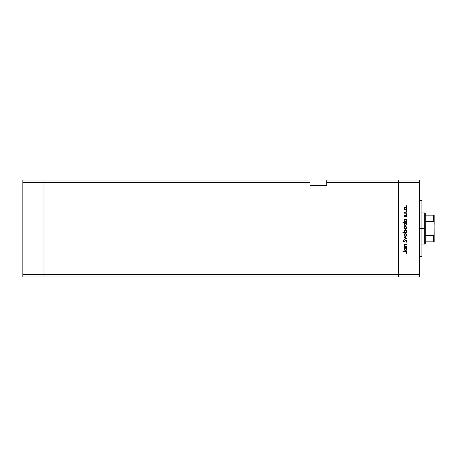 <?xml version="1.0" encoding="UTF-8"?>
<svg xmlns="http://www.w3.org/2000/svg" width="457" height="457" viewBox="0 0 457 457"><rect width="100%" height="100%" fill="white"/><g stroke="black" fill="none" stroke-linecap="round" stroke-linejoin="round"><path stroke-width="0.69" d="M43.998 276.919L43.998 180.081L22.85 180.081L22.85 182.303L22.85 180.081L43.998 180.081L43.998 182.303L43.998 180.081L310.035 180.081L43.998 180.081L43.998 182.303L22.85 182.303L310.035 182.303L310.035 180.081L310.035 182.303L43.998 182.303L43.998 274.697L43.998 182.303L43.998 274.697L22.85 274.697L22.85 182.303L22.85 274.697L398.533 274.697L398.533 180.081L326.732 180.081L326.732 182.303L398.533 182.303L398.533 180.081L326.732 180.081L326.732 185.645L310.035 185.645L310.035 182.303L310.035 185.645L326.732 185.645L326.732 182.303L398.533 182.303L398.533 274.697L398.533 182.303L398.533 274.697L43.998 274.697L43.998 276.919L43.998 274.697L43.998 276.919L22.85 276.919L22.85 274.697L22.85 276.919L398.533 276.919L398.533 274.697L419.68 274.697L419.68 182.303L398.533 182.303L419.68 182.303L419.68 276.919L398.533 276.919L398.533 274.697L398.533 276.919L419.68 276.919L419.68 274.697L398.533 274.697L398.533 276.919L43.998 276.919M421.908 201.206L421.908 256.326L421.908 228.5L419.68 228.5L421.908 228.5L421.908 200.806M406.879 246.5L406.879 246.854L406.879 246.5L406.879 246.854L404.034 246.854L404.034 246.5L404.542 246.5L404.017 245.735L404.131 244.861L405.422 244.352L406.879 244.352L406.879 244.706L404.656 244.838L404.468 245.975L405.085 246.449L406.879 246.5L405.085 246.449L404.331 245.478L404.891 244.746L406.879 244.706L406.879 244.352L405.422 244.352L403.982 245.42L404.542 246.5L404.034 246.5L404.034 246.854L406.879 246.854L404.034 246.854L404.034 246.5M406.976 241.17L405.925 240.062L406.907 240.753L406.456 242.153L405.93 242.027L406.581 241.17L405.919 240.411L404.251 241.982L403.434 242.033L402.88 241.147L403.542 240.108L403.782 240.428L403.291 241.29L403.777 241.759L405.925 240.062L403.777 241.759L403.28 241.187L403.782 240.428L403.542 240.108L402.88 241.147L403.794 242.107L405.919 240.411L406.581 241.17L405.93 242.027L406.124 242.359L406.976 241.17L406.124 242.359L405.93 242.027L406.57 241.033M404.034 237.389L404.034 237.012L406.879 238.308L404.034 239.662L404.034 239.279L406.102 238.337L404.034 237.389L404.034 237.012L406.879 238.308L404.034 237.012L404.034 237.389L406.102 238.337L404.034 239.279L404.034 239.662L406.879 238.36L404.034 239.662L404.034 239.279M405.462 236.463L404.451 236.075L403.982 234.989L404.451 233.904L405.462 233.516L406.827 234.424L406.507 236.035L405.462 236.463L406.93 234.989L405.462 233.516L404.451 233.904L403.982 234.989L404.451 236.075L405.462 236.463M405.325 229.214L404.342 228.723L403.988 227.592L404.451 226.666L405.462 226.272L406.827 227.18L406.507 228.791L405.462 229.22L406.93 227.746L405.462 226.272L404.451 226.666L403.982 227.746L404.451 228.831L405.605 229.214M404.428 219.434L404.034 218.983L406.879 218.983L406.387 219.331L406.896 220.165L406.821 221.062L405.593 221.971L404.222 221.308L404.119 219.834L404.559 219.331L403.982 220.485L405.445 221.976L406.93 220.491L406.387 219.331L406.879 218.983L404.034 218.983L404.034 219.331L404.034 218.983L406.879 218.983L406.879 219.331M406.604 205.696L406.833 206.25L406.284 206.084L406.73 205.719L406.93 206.021L406.604 205.696L406.279 206.021L406.604 206.347L406.279 206.021L406.604 205.696L406.93 206.021L406.604 206.347L406.279 206.021L406.604 205.696L406.93 206.021L406.604 206.347L406.279 206.021L406.604 205.696L406.93 206.021L406.604 206.347L406.279 206.021M406.284 209.792L404.919 209.946L404.011 208.866L404.342 207.592L405.753 207.118L406.77 207.866L406.827 209.135L405.462 210.043L406.93 208.563L405.462 207.095L404.451 207.484L403.982 208.563L404.342 209.54M406.93 211.065L406.604 211.391L406.279 211.065L406.604 210.74L406.93 211.065L406.604 210.74L406.279 211.065L406.604 211.391L406.279 211.065L406.604 210.74L406.93 211.065L406.604 211.391L406.279 211.065L406.604 210.74L406.93 211.065L406.604 211.391L406.279 211.065L406.604 210.74L406.93 211.065L406.604 211.391L406.279 211.065L406.604 210.74L406.93 211.065L406.604 211.391L406.93 211.065L406.604 211.391L406.93 211.065L406.604 210.74L406.93 211.065M406.879 212.836L406.879 213.185L406.879 212.836L406.879 213.185L404.034 213.185L404.451 212.836L404.079 211.837L404.839 212.745L406.879 212.836L404.942 212.773L404.079 211.837L404.451 212.836L404.034 213.185L406.879 213.185L404.034 213.185L404.034 212.836M406.93 214.213L406.604 214.539L406.93 214.213L406.604 213.887L406.924 214.276L406.541 214.527L406.302 214.087L406.833 213.985L406.279 214.213L406.604 214.539L406.279 214.213L406.604 213.887L406.93 214.213L406.604 214.539L406.279 214.213L406.604 213.887L406.93 214.213L406.604 214.539L406.279 214.213L406.604 213.887L406.93 214.213L406.604 214.539L406.279 214.213M406.279 216.704L406.581 216.138L406.279 216.704L406.581 216.138L406.119 215.635L404.731 216.784L404.102 216.475L404.017 215.853L404.388 215.333L404.359 216.207L404.782 216.429L405.667 215.418L406.427 215.344L406.924 216.035L406.541 216.932L406.17 215.635L404.731 216.784L406.119 215.635L406.541 216.932L406.93 216.121L406.107 215.287L404.713 216.435L404.388 215.333L403.982 216.064L404.388 215.333L404.713 216.435L406.107 215.287L406.93 216.121L406.541 216.932L406.57 216.041M402.88 223.027L404.582 223.027L402.88 223.027L402.88 222.679L406.879 222.679L406.387 223.027L406.896 223.861L406.821 224.758L405.445 225.672L404.222 225.004L404.137 223.524L404.582 223.027L403.982 224.181L405.445 225.672L406.93 224.193L406.387 223.027L406.879 222.679L402.88 222.679L402.88 223.027L402.88 222.679L406.879 222.679L406.879 223.027M406.879 232.464L406.353 232.464L406.879 232.464L406.879 232.819L402.88 232.819L402.88 232.464L404.548 232.464L404.017 231.636L404.091 230.734L405.462 229.82L406.821 230.745L406.599 232.242L406.93 231.316L405.462 229.82L403.982 231.305L404.548 232.464L402.88 232.464L402.88 232.819L406.879 232.819L406.879 232.464L406.879 232.819L402.88 232.819L402.88 232.464M404.428 248.105L404.034 247.654L406.879 247.654L406.387 248.002L406.896 248.837L406.821 249.733L405.593 250.642L404.222 249.979L404.119 248.505L404.559 248.002L403.982 249.151L405.445 250.647L406.93 249.162L406.387 248.002L406.879 247.654L404.034 247.654L404.034 248.002L404.034 247.654L406.879 247.654L406.879 248.002M406.97 252.235L406.53 253.298L406.216 251.853L402.983 251.796L402.983 251.447L406.541 251.573L406.976 252.424L406.53 253.298L406.227 253.092L406.581 252.338L406.227 253.092L406.53 253.298L406.976 252.355L405.616 251.447L402.983 251.447L402.983 251.796L405.576 251.796L406.581 252.338L406.216 251.853M398.533 180.081L419.68 180.081L419.68 182.303L419.68 180.081L398.533 180.081L398.533 182.303L398.533 180.081M406.604 206.347L406.93 206.021M404.559 209.74L405.462 210.043L404.451 209.649L403.988 208.415M404.011 208.266L404.342 207.592M404.451 207.484L405.462 207.095M404.011 208.866L404.097 209.163M404.656 207.781L404.416 208.998L405.353 209.689L406.502 208.998L406.302 207.809M405.033 207.524L404.668 207.769L405.468 207.444L406.581 208.569L405.468 209.689L404.331 208.569L405.353 207.449M406.399 207.941L405.896 207.529M405.028 209.609L405.685 209.672M406.279 211.065L406.604 210.74M404.451 212.836L403.982 212.145L404.451 212.836L403.982 212.145L404.079 211.837L404.348 212.322M403.982 212.145L404.079 211.837L403.982 212.145M404.331 212.208L405.433 212.831M405.627 212.836L405.919 212.836M403.988 215.955L404.108 215.658M406.17 215.635L406.581 216.138L406.119 215.635L404.731 216.784L403.982 216.064L404.388 215.333M404.576 215.624L404.331 216.064L404.713 216.435L406.187 215.287M404.331 216.03L404.971 216.338L405.667 215.418M405.479 216.298L405.165 216.652M403.982 216.138L404.731 216.784M406.93 220.491L406.679 221.319M404.085 221.051L403.994 220.691M404.034 219.331L404.468 219.4M406.096 219.52L404.651 219.663L405.022 219.411M406.324 221.205L406.559 220.702L406.05 221.445L405.325 221.622L404.416 220.92M405.325 221.622L404.959 221.514M404.793 221.411L405.73 221.594M406.496 220.92L406.581 220.48L405.45 221.628L404.331 220.48L404.651 219.663L404.331 220.48L405.462 219.331L406.581 220.48L406.262 219.663M405.165 221.594L406.393 221.114M404.085 224.747L403.994 224.387M403.994 223.976L404.325 223.256M405.896 223.107L405.022 223.107M404.656 223.359L404.331 224.176L405.462 223.027L406.576 224.29L406.096 223.216M406.324 224.901L406.581 224.176L405.702 225.295L406.25 224.981L405.199 225.295L404.411 224.61L405.73 225.29M405.325 225.318L404.959 225.21M404.793 225.107L404.491 224.77M404.514 223.536L404.354 223.93M404.748 225.067L405.45 225.324L404.331 224.176L404.411 224.61M403.982 227.746L404.011 228.049M406.77 227.049L406.907 227.455M404.416 227.318L404.331 227.746L405.468 226.621L404.331 227.746L404.839 228.689M405.136 226.666L404.748 226.878M406.262 228.546L406.581 227.746L405.468 228.871L406.262 228.54M405.028 228.786L404.354 227.969M404.142 231.985L404.017 231.636M404.011 231.013L404.194 230.534M404.645 232.133L404.942 232.35M404.816 232.276L405.45 232.464L406.576 231.208L405.559 232.464L404.336 231.202L404.514 231.95M405.028 230.259L404.331 231.316L405.462 230.168L406.256 230.511L405.239 230.191L404.365 231.608M406.536 231.653L405.559 232.464M406.559 231.55L405.462 230.168L406.581 231.322L406.256 230.511M403.982 234.989L404.451 233.904M406.399 234.361L405.468 233.864L406.581 234.989L405.468 236.115L404.331 234.989L405.468 233.864L404.331 234.989L404.525 235.618L405.245 236.092L406.09 235.926L406.559 235.206L406.302 234.235M404.416 234.555L404.354 235.212M405.033 233.95L404.668 234.195M405.028 236.029L405.685 236.092M406.581 241.17L405.919 240.411L405.433 240.633M405.919 240.411L403.794 242.107M402.897 240.988L402.994 240.685M403.542 240.108L403.691 240.496M403.28 241.187L403.777 241.759L403.28 241.187L403.782 240.428L403.314 241.393M406.267 240.119L406.747 240.479M405.199 240.879L405.536 240.548M405.999 240.416L406.404 240.65M404.542 246.5L403.982 245.5M404.005 245.18L404.262 244.689M404.788 244.409L405.199 244.358M404.913 244.386L406.879 244.352L406.879 244.706M405.376 244.706L404.713 244.803M404.891 244.746L405.542 244.706L404.891 244.746L404.342 245.638M405.085 246.449L405.85 246.5M404.434 244.552L403.982 245.42M406.901 249.453L406.496 250.213M404.091 249.728L403.994 249.362M404.034 248.002L404.468 248.071M405.685 248.02L405.022 248.082M406.262 248.334L405.896 248.082M404.514 248.505L404.331 249.151L405.462 248.002L406.581 249.151L405.576 250.293L406.559 249.373L406.05 250.116L405.325 250.293L404.336 249.259L404.748 250.042L405.73 250.265M405.325 250.293L404.959 250.179M404.793 250.082L404.491 249.745M404.656 248.334L404.354 248.905M406.324 249.876L406.496 248.711M405.45 250.299L404.348 249.368M402.983 251.796L402.983 251.447L405.616 251.447M406.227 253.092L406.581 252.338M406.033 251.818L405.576 251.796M406.559 208.786L406.559 208.346M404.416 208.135L404.354 208.786M406.559 220.702L406.559 220.257M405.685 219.349L405.348 219.337M404.348 223.953L404.348 224.398M406.25 224.981L406.496 224.615M406.559 227.969L406.559 227.529M405.896 226.706L405.245 226.643M404.839 228.683L405.685 228.848M406.559 235.206L406.559 234.772M406.559 249.373L406.559 248.928M404.348 248.922L404.336 249.259M404.748 250.042L405.262 250.282M404.079 245.163L403.982 244.855L404.079 245.163M433.819 218.206L433.819 221.719L433.819 218.206M433.596 241.856L425.244 241.856L425.244 228.5L424.69 228.5L424.69 244.084L424.69 228.5L421.908 228.5L424.69 228.5L424.69 212.916L425.244 243.53L425.244 241.856L434.15 241.856L434.15 234.064L433.596 235.384L425.244 235.384L433.596 235.384L433.596 241.856L433.596 235.384L434.15 234.064L434.059 241.856M433.596 221.616L433.596 215.144L434.144 215.144L434.15 222.936L434.15 215.144L433.596 215.144L433.596 221.616L425.244 221.616L425.244 228.5L425.244 213.47L425.244 221.616L433.596 221.616L434.059 222.176L434.127 234.447M433.596 215.144L425.244 215.144L433.596 215.144M434.064 222.205L434.15 234.064M434.15 224.433L434.15 222.593M434.15 234.407L434.15 232.567M433.773 221.679L434.059 222.176M419.68 256.326L421.908 256.326M419.68 200.674L421.908 200.674M425.244 243.53L424.69 244.084L421.908 244.084M421.908 212.916L424.69 212.916L425.244 213.47"/></g></svg>
